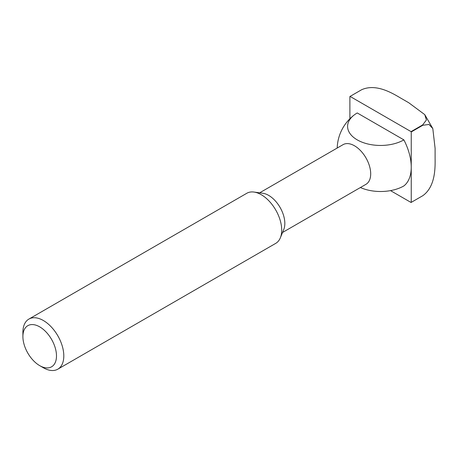 <?xml version="1.0" encoding="UTF-8"?>
<svg xmlns="http://www.w3.org/2000/svg" width="458" height="458" viewBox="0 0 458 458"><rect width="100%" height="100%" fill="white"/><g stroke="black" fill="none" stroke-linecap="round" stroke-linejoin="round"><path stroke-width="0.69" d="M422.648 195.784A61.172 35.318 -120 0 0 422.74 195.732A61.172 35.318 -120 0 0 422.831 195.681L422.648 195.784A61.172 35.318 -120 0 0 422.74 195.732A61.172 35.318 -120 0 0 422.831 195.681C435.031 186.875 435.277 169.242 435.1 158.405L435.1 148.358L432.81 128.566L428.98 124.467L422.831 125.252A61.172 35.318 -120 0 0 422.648 124.937L426.404 119.996L424.766 114.632L408.771 102.758L400.074 97.731C390.777 92.172 375.423 83.551 361.654 89.722L350.067 96.415A61.172 35.318 -120 0 0 349.975 96.466A61.172 35.318 -120 0 0 349.883 96.518L349.883 118.765M422.648 124.937L411.055 131.629L350.067 96.415M422.831 125.252L411.238 131.944A61.172 35.318 -120 0 0 411.055 131.629M390.519 190.62L411.055 202.476A61.172 35.318 -120 0 0 411.147 202.425A61.172 35.318 -120 0 0 411.238 202.367L411.238 131.944M43.35 367.745L39.691 365.633A23.747 13.711 -120 0 0 56.489 355.94A23.747 13.711 -120 0 0 39.691 326.852A23.747 13.711 -120 0 0 22.9 336.55A23.747 13.711 -120 0 0 39.691 365.633L43.35 367.745A28.923 16.7 -120 0 0 57.811 369.182A28.923 16.7 -120 0 0 57.817 335.783A28.923 16.7 -120 0 0 28.888 319.083A28.923 16.7 -120 0 0 22.9 332.325L22.9 336.55M57.811 369.182L275.722 243.375A28.923 16.7 -120 0 0 280.365 237.782A28.923 16.7 -120 0 0 275.722 209.976A28.923 16.7 -120 0 0 253.961 192.051A28.923 16.7 -120 0 0 246.793 193.276L28.888 319.083M280.365 237.782L283.765 229.469A22.9 13.219 -120 0 0 280.084 207.451A22.9 13.219 -120 0 0 262.858 193.265L253.961 192.051M282.529 232.481L365.953 184.322A22.9 13.219 -120 0 0 370.694 173.84A22.9 13.219 -120 0 0 360.698 150.791A22.9 13.219 -120 0 0 343.053 144.659L259.634 192.824M360.394 187.528A32.97 19.036 0 0 0 403.876 185.931A43.384 25.047 -120 0 0 411.238 167.159A43.384 25.047 -120 0 0 403.876 139.879A32.97 19.036 180 0 1 358.883 140.761A32.97 19.036 180 0 1 354.303 114.906A32.97 19.036 180 0 1 357.246 112.96L403.876 139.879M354.303 114.906A43.384 43.384 0 0 0 337.197 148.043M411.147 202.425L422.74 195.732M424.766 114.632L432.81 128.566M349.975 96.466L361.562 89.774"/></g></svg>
